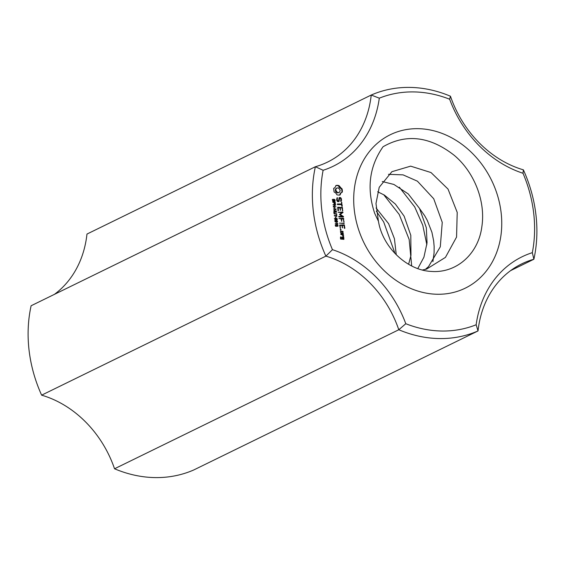 <?xml version="1.0" encoding="UTF-8"?>
<svg xmlns="http://www.w3.org/2000/svg" width="565" height="565" viewBox="0 0 565 565"><rect width="100%" height="100%" fill="white"/><g stroke="black" fill="none" stroke-linecap="round" stroke-linejoin="round"><path stroke-width="0.85" d="M405.79 323.717A109.815 91.361 63.9 0 0 332.453 249.673A123.283 102.562 -116.1 0 1 323.124 170.284A109.815 91.361 63.9 0 0 379.299 98.176A123.283 102.562 -116.1 0 1 449.655 99.228A109.815 91.361 63.9 0 0 522.999 173.264A123.283 102.562 -116.1 0 1 532.329 252.661A109.815 91.361 63.9 0 0 476.154 324.762A123.283 102.562 -116.1 0 1 405.79 323.717L398.798 329.748L114.54 468.773A103.6 86.191 63.9 0 0 41.626 395.161A129.498 107.738 63.9 0 1 31.117 305.757L315.376 166.732A129.498 107.738 63.9 0 0 325.878 256.136A103.6 86.191 -116.1 0 1 398.798 329.748A129.498 107.738 63.9 0 0 478.032 330.935A103.6 86.191 -116.1 0 1 521.714 263.883A103.6 86.191 -116.1 0 1 533.883 259.243A129.498 107.738 63.9 0 0 523.374 169.839A103.6 86.191 -116.1 0 1 450.46 96.227A129.498 107.738 63.9 0 0 371.226 95.04L86.968 234.065A103.6 86.191 63.9 0 1 54.417 294.365M379.299 98.176L371.226 95.04A103.6 86.191 -116.1 0 1 327.538 162.091A103.6 86.191 -116.1 0 1 315.376 166.732L323.124 170.284M41.626 395.161L325.878 256.136L332.453 249.673M449.655 99.228L450.46 96.227M339.367 195.151L336.973 194.869L335.829 193.018L334.077 191.952L333.661 188.399L335.165 187.382L335.878 185.553L339.021 185.603L342.228 189.374L342.334 192.072L340.829 193.096L340.116 194.918L339.367 195.151M337.778 201.006L338.527 201.02L339.205 197.573L340.624 197.595L341.451 198.901L341.161 201.401L340.653 201.084L340.921 199.049L340.391 198.202L339.657 198.195L338.979 201.634L337.538 201.613L336.747 200.342L337.015 197.814L337.524 198.124L337.128 199.106L337.778 201.006L337.305 201.239L338.527 201.02M332.503 200.406L333.223 199.191L332.799 200.391L333.52 201.034L334.303 199.318L334.974 199.812L335.102 200.9L334.494 201.408L334.833 200.349L334.367 199.685L333.738 201.366L332.99 201.345L332.503 200.406M332.778 199.339L333.223 199.191L332.764 199.763M333.294 199.551L332.503 199.904M332.94 201.295L333.52 201.034M334.367 199.685L333.738 199.996M333.901 203.125L333.816 202.383L332.728 201.988L335.278 202.03L335.137 204.127L334.226 203.972L333.901 203.125M333.265 206.543L335.094 205.06L333.046 204.664L335.596 204.7L333.816 206.571L335.864 206.967L333.315 206.931L333.265 206.543M334.445 207.404L334.572 208.492L334.148 207.553M333.767 210.78L335.589 209.297L333.541 208.902L336.09 208.944L334.318 210.816L336.359 211.211L333.809 211.169L333.767 210.78M337.524 204.572L337.453 203.965L341.507 204.022L341.564 202.192L342.298 206.147L341.761 206.14L341.585 204.636L337.524 204.572M340.356 210.307L339.798 207.856L338.16 207.828L338.477 210.568L337.948 210.561L337.814 207.214L342.468 207.581L342.595 210.95L341.966 207.892L340.335 207.864L340.356 210.307M334.275 212.927L334.515 213.528L336.655 213.739L336.698 214.121L334.607 213.987L333.979 212.956L334.339 211.931L336.436 211.854L336.479 212.235L334.529 212.278L333.993 213.062M335.546 216.776L335.674 217.864L335.25 216.925M336.719 216.812L336.606 215.858L334.36 215.823L334.311 215.442L336.563 215.477L336.747 214.538L336.719 216.812M334.883 218.429L336.627 218.274L337.298 219.114L337.058 219.806L334.911 219.601L335.144 218.274M343.026 212.376L340.292 214.495L343.379 216.459L343.315 217.031L338.979 216.96L338.908 216.346L342.249 216.395L339.487 214.481L341.797 212.652L338.145 212.292L342.722 212.052L343.026 212.376L339.777 214.749L342.983 217.024M341.627 218.874L341.648 221.311L341.083 218.86L338.88 218.521L343.456 218.288L343.887 221.96L343.259 218.895L341.112 219.121M335.144 220.661L336.888 220.512L337.559 221.353L337.319 222.045L335.172 221.84L335.405 220.512M335.638 224.884L337.383 224.729L338.054 225.569L337.821 226.261L335.666 226.056L335.9 224.729M337.467 223.436L337.87 223.98L335.271 223.585L337.263 223.62L336.804 222.907L337.213 223.556M340.603 229.319L341.119 229.842L340.723 230.351L340.208 229.828L340.603 229.319M339.424 223.154L344.304 223.224L339.424 223.154M344.346 228.189L344.029 225.449L342.404 225.428L342.418 227.872L341.86 225.421L340.222 225.393L340.314 228.451L339.65 225.075L344.226 224.842L344.89 228.196L344.346 228.189M340.921 233.67L340.639 231.269L342.828 231.304L343.11 233.705L340.921 233.67M343.04 235.838L342.157 234.849L340.759 234.524L343.174 234.256L343.471 234.567L342.884 234.863L343.654 236.092L343.125 236.657L342.715 236.198L343.04 235.838L342.99 236.502M341.917 237.236L343.788 237.265L343.774 239.362L340.54 239.016L340.554 236.912L341.338 237.229L340.9 237.533L341.041 238.713L342.093 238.727L341.917 237.236M354.34 210.378A85.393 71.042 -116.1 0 1 455.99 140.311A85.393 71.042 -116.1 0 1 472.841 283.729A85.393 71.042 -116.1 0 1 354.34 210.378M114.54 468.773A129.498 107.738 63.9 0 0 193.774 469.96L478.032 330.935L476.154 324.762M522.999 173.264L523.374 169.839M532.329 252.661L533.883 259.243L510.583 270.635M340.356 193.929L339.622 195.073M340.829 193.096L339.84 194.176M341.493 192.46L340.314 193.343M342.447 191.175L341.818 192.312M342.411 190.271L341.896 190.518L341.931 191.429M342.228 189.374L341.712 189.628L341.896 190.518M341.917 188.526L341.401 188.781L341.712 189.628M340.985 188.11L340.469 188.364L341.401 188.781M340.165 187.453L339.65 187.707L340.469 188.364M333.661 188.413L334.494 188.011M339.494 186.605L338.979 186.86L339.65 187.707M339.021 185.603L338.506 185.857L338.979 186.86M338.216 185.348L337.701 185.603L338.506 185.857M337.411 185.256L336.895 185.504L337.701 185.603M335.85 185.652L336.895 185.504M336.627 185.32L336.111 185.574M337.256 200.165L336.782 200.398M337.128 199.106L336.627 199.353L337.008 198.379L337.524 198.124M339.148 197.835L340.335 198.202M340.624 197.595L340.109 197.849M341.451 198.901L340.935 199.155M337.376 197.708L336.98 197.898M341.048 200.109L340.759 201.373M341.613 200.271L341.098 200.526M339.657 198.195L339.141 198.442L338.513 201.627M332.262 199.593L332.707 199.445M333.957 200.999L333.223 201.62M333.527 200.617L333.442 201.253M334.042 200.363L333.675 200.547M334.162 199.784L333.64 200.045M333.378 201.105L332.806 201.366M335.102 200.9L334.36 201.528M334.607 200.589L334.586 201.154M334.678 199.445L334.162 199.699L334.459 200.066M333.788 199.572L334.162 199.699M332.764 202.249L334.777 202.397M335.278 202.03L334.763 202.277M335.356 203.901L334.621 204.382M335.433 203.548L334.84 204.156M334.89 203.365L334.918 203.803M335.822 206.606L335.313 206.96M333.075 204.926L335.08 204.954L333.301 206.825L335.299 206.854M335.596 204.7L335.08 204.954M333.816 206.571L333.301 206.825M335.638 205.095L335.123 205.349M336.316 210.844L335.815 211.204M333.576 209.163L335.575 209.198L335.624 209.587L333.802 211.07L335.801 211.098M336.09 208.944L335.575 209.198M334.318 210.816L333.802 211.07M336.14 209.333L335.624 209.587M337.241 204.219L341.507 204.022L341.578 204.636M342.298 206.147L341.938 206.331M341.874 202.503L341.359 202.75M340.589 209.989L340.222 210.173M340.335 207.864L339.826 208.118M338.16 207.828L337.651 208.075M338.477 210.568L338.117 210.745M342.828 210.639L342.461 210.816M342.468 207.581L341.959 207.892M342.164 207.284L341.648 207.532L341.952 207.835M337.616 207.475L341.648 207.532M334.311 212.511L333.957 212.687M334 213.782L336.154 214.107M334.529 212.278L333.795 212.765M336.655 213.739L336.14 213.987M336.436 211.854L335.935 212.228M334.96 211.833L334.445 212.087L335.921 212.108M333.823 212.186L334.445 212.087M334.346 215.703L336.563 215.477M335.885 218.161L336.627 218.274M334.367 218.683L335.37 218.415M337.086 218.591L334.692 218.881M337.263 219.524L336.542 220.06M336.782 219.368L336.747 219.778M342.92 212.631L342.404 212.885M342.722 212.052L342.206 212.306L342.51 212.624M340.292 214.495L339.777 214.749M338.181 212.249L342.206 212.306M343.379 216.459L342.863 216.713M343.541 216.72L343.026 216.967M338.696 216.607L342.249 216.395M341.882 221L341.514 221.176M344.12 221.642L343.76 221.819M343.76 218.584L343.252 218.895M343.456 218.288L342.941 218.542L343.245 218.839M338.915 218.478L342.941 218.542M336.147 220.392L336.888 220.512M334.628 220.915L335.631 220.647M337.524 221.755L336.804 222.292M337.044 221.607L337.008 222.01M337.538 225.823L337.503 226.226L338.025 225.979M335.123 225.138L337.383 224.729M336.126 224.87L336.641 224.616M337.842 223.754L337.39 223.973M336.952 223.684L337.326 224.001M337.263 223.62L335.299 223.846M340.257 229.658L340.554 230.266M340.935 229.489L340.42 229.736M341.119 229.842L340.603 230.096M339.459 223.104L343.753 223.521M343.986 222.914L343.471 223.168M344.304 223.224L343.788 223.479M342.404 225.428L341.889 225.675M344.89 228.196L344.53 228.38M342.651 227.554L342.284 227.73M344.53 225.145L344.021 225.449M344.226 224.842L343.711 225.096L344.014 225.4M339.678 225.04L343.711 225.096M340.222 225.393L339.713 225.64M340.54 228.133L340.179 228.309M343.336 233.409L342.793 233.698M343.125 231.608L342.616 231.911M342.757 233.098L342.821 233.663M340.441 231.523L342.609 231.855M342.828 231.304L342.312 231.551M343.654 236.092L343.139 236.34M343.605 235.669L343.089 235.923M340.794 234.482L342.927 234.863M343.174 234.256L342.658 234.51M342.884 234.863L342.383 235.104M343.471 234.567L342.955 234.814M342.637 238.734L343.435 238.748L343.294 237.568L342.496 237.554L342.637 238.734L341.041 238.713M341.952 237.194L343.28 237.568M343.492 236.961L342.976 237.208M343.788 237.265L343.273 237.512M340.9 237.533L340.398 237.773M343.421 238.755L343.456 239.355M344 239.066L343.485 239.32M341.338 237.229L340.723 237.618M341.041 236.919L340.526 237.173L340.822 237.484M378.465 221.374C382.71 247.647 407.365 270.338 431.003 271.405C456.478 273.552 478.506 253.847 481.867 226.537C485.787 201.055 474.099 171.838 454.091 155.213C429.81 136.313 406.122 133.502 383.042 146.766C369.27 166.52 366.494 188.738 374.715 213.429L378.465 221.325M336.881 187.954L335.356 189.501L335.582 191.415L337.771 192.955L339.742 192.001L340.179 190.271L338.576 187.983L336.881 187.954L335.871 189.247L335.815 190.207L337.411 192.496L339.113 192.517M335.377 219.926L336.881 219.517L336.811 218.719M335.638 222.158L337.143 221.755L337.072 220.95L334.953 221.12M335.455 226.205L337.637 225.972L337.566 225.174L336.691 224.976L335.871 225.131L335.97 225.951L337.637 225.972M341.119 233.063L342.771 233.091L342.63 231.911L340.985 231.883L341.119 233.063L342.771 233.091M342.122 238.988L343.435 238.748M378.43 221.268L375.979 203.527L379.214 187.298L391.898 171.696L410.642 166.145L431.01 172.551L448.024 189.077L457.219 212.412L456.555 237.074L445.439 257.386L426.596 269.081L422.338 270.028M388.473 174.338L403.064 174.868L417.415 181.181L433.722 198.753L442.247 222.363L440.297 246.806L428.517 266.638L425.304 269.42M382.258 181.527L393.911 184.458L408.22 193.894L419.477 208.372M419.555 208.52L426.328 227.744L427.048 242.851L423.927 257.181L417.775 268.622M377.674 191.761L384.377 195.095L395.373 204.071L404.109 216.127L410.797 235.308L410.974 255.331L408.601 264.279M376.064 207.984L388.607 223.684L394.434 238.72L396.249 254.695M399.307 187.177L414.717 206.931L422.782 225.244L426.85 244.807M383.706 194.699L399.215 214.467L409.166 239.475L411.687 265.974M376.354 211.197L383.713 222.01L394.992 253.417M338.287 192.7L337.771 192.955M337.411 192.496L336.895 192.743M336.655 191.952L336.14 192.206M336.097 191.168L335.582 191.415M335.815 190.207L335.299 190.454M335.871 189.247L335.356 189.501M336.253 188.477L335.73 188.724M334.113 202.39L334.381 203.661L335.01 203.732L335.024 202.404L333.83 202.531M334.847 203.81L334.494 203.986M335.01 203.732L334.303 204.036M335.116 218.676L335.207 219.495L336.062 219.672L335.546 219.926M336.062 219.672L336.881 219.517M335.377 220.908L335.476 221.727L336.323 221.911L335.808 222.158M336.323 221.911L337.143 221.755M336.309 226.381L336.825 226.127M335.448 225.336L335.871 225.131M340.985 231.883L340.476 232.13M342.496 237.554L341.987 237.801M335.186 213.718L334.671 213.965M432.896 261.637L434.082 252.88L434.139 246.446L433.666 240.909L431.928 232.328L427.288 220.385L424.612 215.604L419.449 208.4M332.58 199.855L333.096 199.6M333.731 199.961L334.254 199.706M332.926 201.338L333.442 201.091M334.092 201.246L334.607 200.999M334.402 204.036L334.925 203.788"/></g></svg>
